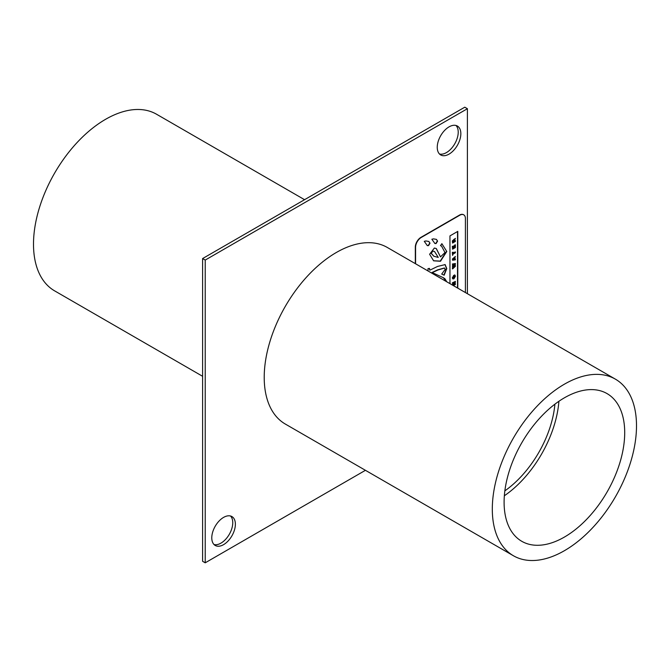 <?xml version="1.0" encoding="UTF-8"?>
<svg xmlns="http://www.w3.org/2000/svg" width="670" height="670" viewBox="0 0 670 670"><rect width="100%" height="100%" fill="white"/><g stroke="black" fill="none" stroke-linecap="round" stroke-linejoin="round"><path stroke-width="1" d="M452.585 268.084L452.585 268.938L455.382 266.342L455.382 265.513L453.657 265.923L455.382 264.34L455.382 263.519L452.585 264.181L452.585 265.01L454.402 264.541L452.585 266.191L452.585 266.928L454.402 266.442L452.317 267.933L454.134 266.291M452.585 265.01L452.585 264.181M452.317 264.03L455.382 263.519M453.984 265.63L455.382 265.513M452.317 267.933L452.585 268.938M452.585 266.191L452.585 266.928M452.317 266.04L454.017 264.885M465.407 292.555L465.407 218.512A8.007 4.623 120 0 0 463.749 214.844A8.007 4.623 120 0 0 459.746 215.246L421.237 237.473A8.007 4.623 120 0 0 415.576 247.289L415.576 263.787M437.594 241.125L436.095 243.545L434.905 243.537L431.865 239.24L433.507 238.863L436.43 239.391L437.594 241.125L436.296 239.316M430.014 243.21L428.515 245.63L427.326 245.63L424.278 241.326L425.927 240.949L428.85 241.476L430.014 243.21L428.716 241.409M446.781 251.501L440.492 261.25L433.616 260.823L429.612 254.265L434.378 248.034L436.312 248.562L440.492 256.878L444.981 252.54L441.589 246.133L440.492 245.655L441.848 243.696L446.781 251.501L441.907 243.729M449.955 283.636L449.955 235.89L457.786 231.368L457.786 288.159M428.055 270.99L427.996 268.62L429.504 268.402L429.855 270.178L437.594 266.434L445.123 264.6L446.773 268.595L444.177 275.203L441.697 274.08L445.173 269.348L444.537 268.05L437.979 269.985L432.292 272.631L443.364 277.715L444.997 278.837L446.748 281.785M446.488 281.635L443.239 277.64M432.971 273.05L432.292 272.631M432.033 272.481L437.711 269.834L444.403 267.983M441.731 274.064L444.177 275.203M443.917 275.052L446.513 268.444L444.989 264.533M429.738 270.085L429.219 268.444M457.526 288.008L457.526 231.594M436.187 248.495L440.492 256.878M433.49 260.747L440.232 261.099L446.513 251.351M427.2 245.538L428.256 245.48L429.755 243.059M434.78 243.453L435.835 243.394L437.334 240.974M415.316 263.637L415.316 247.138A8.007 4.623 -60 0 1 420.978 237.322L459.486 215.095A8.007 4.623 -60 0 1 463.489 214.693A8.007 4.623 -60 0 1 463.615 214.777M440.55 245.614L441.455 246.058M432.753 251.074L431.329 253.402L433.892 256.267L438.264 257.422L434.579 251.577L432.485 250.923L434.445 251.501M433.766 256.191L431.061 253.252L432.485 250.923M453.113 252.205L452.585 252.515L452.585 255.387L453.113 254.064L455.382 252.758L455.382 251.912L453.113 253.218L453.113 252.205L452.585 252.515M452.585 255.387L452.317 252.364M453.113 252.917L455.382 251.912M454.855 247.046L454.176 247.439L454.176 245.882L453.113 248.051L453.113 246.342L452.585 246.459L452.585 249.173L455.382 247.557L455.382 244.751L454.587 246.895L454.587 245.128L455.382 244.751M453.113 247.749L453.389 246.041L454.176 245.882M452.585 249.173L452.317 246.309L453.113 246.342M453.071 277.715L453.406 276.023L452.552 278.008L452.92 278.946L453.958 278.779L455.416 276.291L454.93 275.077L453.732 275.772L453.732 277.296L454.201 276.308L454.679 276.04L454.913 276.593L453.984 277.916L453.071 277.715L453.984 277.916L454.411 275.889M452.803 278.854L452.292 277.857L453.406 276.023M453.464 276.601L453.464 275.621L454.67 274.926M452.811 277.564L453.724 277.765M454.855 257.833L455.382 256.451L452.585 259.29L452.585 260.236L455.382 259.843L454.855 257.833M454.344 258.327L454.344 259.164L453.263 259.374L454.344 258.327M453.556 259.106L454.344 259.164M454.084 259.014L454.084 258.587M452.585 260.236L452.585 259.29M452.317 259.139L455.382 256.451M454.855 258.888L455.382 258.997M454.093 239.835L452.585 241.049L452.585 243.068L455.382 241.443L455.382 240.605L454.151 241.326L455.382 238.378L454.093 239.835L453.749 239.416M453.975 239.517L455.382 238.378M452.585 243.068L452.317 240.898L453.833 239.684M453.096 241.937L453.372 240.429L453.649 241.619L453.096 241.937M453.096 241.627L453.649 241.619M454.151 241.024L455.382 240.605M453.389 241.468L453.113 240.279M453.381 285.613L455.382 284.449L455.382 283.644L453.598 284.675L455.382 282.305L455.382 281.408L452.585 283.025L452.585 283.846L454.327 282.841L452.593 285.16M452.334 285.001L453.615 283.243M452.585 283.025L452.585 283.846M452.317 282.874L455.382 281.408M454.034 284.122L455.382 283.644M467.4 293.703L467.4 108.708L205.221 260.069L205.221 562.808L365.435 470.306M437.25 147.308A16.683 9.631 -60 0 1 444.528 130.516A16.683 9.631 -60 0 1 457.384 126.044A16.683 9.631 -60 0 1 457.384 145.315A16.683 9.631 -60 0 1 440.701 154.946A16.683 9.631 -60 0 1 437.25 147.308M211.779 537.834A16.683 9.631 -60 0 1 219.065 521.042A16.683 9.631 -60 0 1 231.921 516.57A16.683 9.631 -60 0 1 231.921 535.832A16.683 9.631 -60 0 1 215.238 545.472A16.683 9.631 -60 0 1 211.779 537.834M615.387 379.145L387.293 247.456A101.966 58.868 120 0 0 308.719 274.775A101.966 58.868 120 0 0 264.215 377.386A101.966 58.868 120 0 0 285.328 424.06L513.421 555.748A101.966 58.868 -60 0 1 492.308 509.066A101.966 58.868 -60 0 1 536.812 406.456A101.966 58.868 -60 0 1 615.387 379.145A101.966 58.868 -60 0 1 615.387 496.88A101.966 58.868 -60 0 1 513.421 555.748M214.023 544.534A16.683 9.631 120 0 0 229.299 534.325A16.683 9.631 120 0 0 230.505 515.992M439.495 154.008A16.683 9.631 120 0 0 454.762 143.799A16.683 9.631 120 0 0 455.977 125.466M205.221 562.808L202.6 561.293L202.6 258.561L464.779 107.192L467.4 108.708M202.6 258.561L205.221 260.069M554.902 404.169A79.713 46.021 -60 0 1 504.853 490.859M558.906 401.28A85.274 49.237 -60 0 1 504.351 495.767M504.1 502.257A85.274 49.237 -60 0 1 541.327 416.439A85.274 49.237 -60 0 1 607.037 393.591A85.274 49.237 -60 0 1 607.045 492.065A85.274 49.237 -60 0 1 521.763 541.293A85.274 49.237 -60 0 1 504.1 502.257M202.6 376.297L54.613 290.855A101.966 58.868 -60 0 1 33.5 244.181A101.966 58.868 -60 0 1 78.005 141.571A101.966 58.868 -60 0 1 156.579 114.252L304.565 199.694"/></g></svg>

